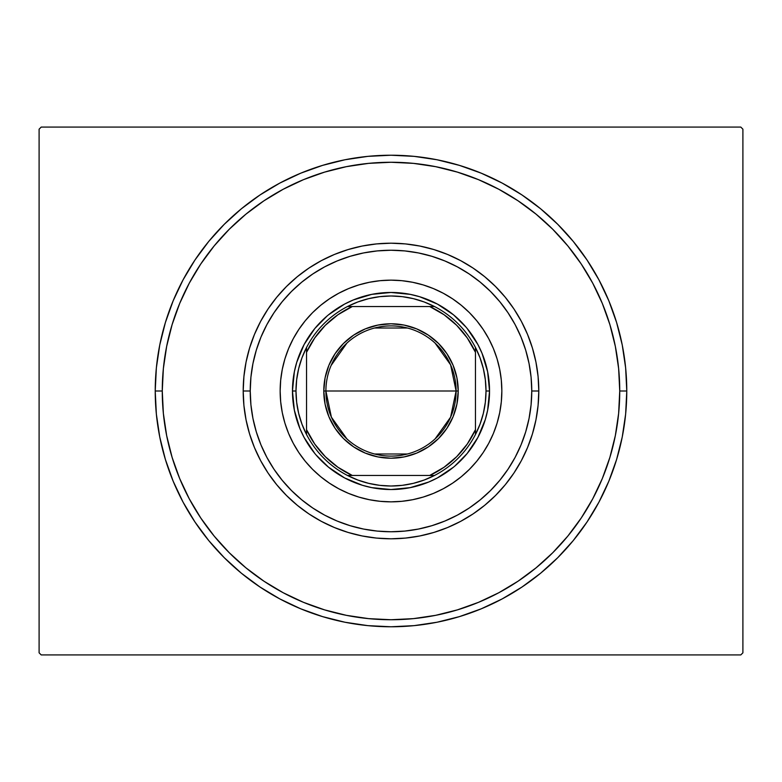 <?xml version="1.0" encoding="UTF-8"?>
<svg xmlns="http://www.w3.org/2000/svg" width="782" height="782" viewBox="0 0 782 782"><rect width="100%" height="100%" fill="white"/><g stroke="black" fill="none" stroke-linecap="round" stroke-linejoin="round"><path stroke-width="1.17" d="M162.265 391A228.735 228.735 0 0 0 189.293 498.867A228.735 228.735 0 0 1 189.293 283.133L179.674 303.465L172.118 324.598L166.664 346.377L163.37 368.576L162.265 391L155.227 391L162.265 391A228.735 228.735 0 0 1 391 162.265A228.735 228.735 0 0 1 619.735 391L626.773 391A235.773 235.773 0 0 1 391 626.773A235.773 235.773 0 0 1 155.227 391L156.361 414.108L159.753 437.001L165.383 459.445L173.174 481.223L183.066 502.142L194.962 521.985L208.745 540.577L224.287 557.713L241.423 573.255L260.015 587.038L279.858 598.934L300.777 608.826L322.555 616.617L344.999 622.247L367.892 625.639L391 626.773L414.108 625.639L437.001 622.247L459.445 616.617L481.223 608.826L502.142 598.934L521.985 587.038L540.577 573.255L557.713 557.713L573.255 540.577L587.038 521.985L598.934 502.142L608.826 481.223L616.617 459.445L622.247 437.001L625.639 414.108L626.773 391L625.639 367.892L622.247 344.999L616.617 322.555L608.826 300.777L598.934 279.858L587.038 260.015L573.255 241.423L557.713 224.287L540.577 208.745L521.985 194.962L502.142 183.066L481.223 173.174L459.445 165.383L437.001 159.753L414.108 156.361L391 155.227L367.892 156.361L344.999 159.753L322.555 165.383L300.777 173.174L279.858 183.066L260.015 194.962L241.423 208.745L224.287 224.287L208.745 241.423L194.962 260.015L183.066 279.858L173.174 300.777L165.383 322.555L159.753 344.999L156.361 367.892L155.227 391A235.773 235.773 0 0 1 391 155.227A235.773 235.773 0 0 1 626.773 391L619.735 391A228.735 228.735 0 0 1 592.707 498.867A228.735 228.735 0 0 0 592.707 283.133A228.735 228.735 0 0 1 391 619.735A228.735 228.735 0 0 1 162.265 391L163.37 413.424L166.664 435.623L172.118 457.402L179.674 478.535L189.273 498.828L200.818 518.075L214.19 536.11L229.263 552.737L245.89 567.81L264.052 581.27A228.735 228.735 0 0 1 200.73 517.948A228.735 228.735 0 0 0 264.052 581.27L283.172 592.727L303.465 602.326L324.598 609.882L346.377 615.336L368.576 618.63L391 619.735L413.424 618.63L435.623 615.336L457.402 609.882L478.535 602.326L498.828 592.727L518.075 581.182L536.11 567.81L552.737 552.737L567.81 536.11L581.27 517.948A228.735 228.735 0 0 1 517.948 581.27A228.735 228.735 0 0 0 581.27 517.948L592.727 498.828L602.326 478.535L609.882 457.402L615.336 435.623L618.63 413.424L619.735 391L618.63 368.576L615.336 346.377L609.882 324.598L602.326 303.465L592.727 283.172L581.182 263.925L567.81 245.89L552.737 229.263L536.11 214.19L517.948 200.73A228.735 228.735 0 0 1 581.27 264.052A228.735 228.735 0 0 0 517.948 200.73L498.828 189.273L478.535 179.674L457.402 172.118L435.623 166.664L413.424 163.37L391 162.265L368.576 163.37L346.377 166.664L324.598 172.118L303.465 179.674L283.172 189.273L263.925 200.818L245.89 214.19L229.263 229.263L214.19 245.89L200.73 264.052A228.735 228.735 0 0 1 264.052 200.73A228.735 228.735 0 0 0 200.73 264.052L189.293 283.133A228.735 228.735 0 0 0 162.265 391M283.133 592.707A228.735 228.735 0 0 0 498.867 592.707A228.735 228.735 0 0 1 283.133 592.707L283.133 592.707M740.789 127.075L41.211 127.075L740.789 127.075L742.9 129.186L742.9 652.814L742.9 129.186L740.789 127.075M41.211 654.925L740.789 654.925L41.211 654.925L39.1 652.814L39.1 129.186L39.1 652.814L41.211 654.925M742.9 652.814L740.789 654.925L742.9 652.814M39.1 129.186L41.211 127.075L39.1 129.186M283.133 189.293A228.735 228.735 0 0 1 498.867 189.293L498.867 189.293A228.735 228.735 0 0 0 283.133 189.293M538.798 391L531.76 391A140.76 140.76 0 0 1 391 531.76A140.76 140.76 0 0 1 250.24 391L243.202 391A147.798 147.798 0 0 0 391 538.798A147.798 147.798 0 0 0 538.798 391A147.798 147.798 0 0 1 391 538.798A147.798 147.798 0 0 1 243.202 391A147.798 147.798 0 0 1 391 243.202A147.798 147.798 0 0 1 538.798 391L538.084 405.487L535.953 419.836L532.434 433.902L527.547 447.558L521.35 460.676L513.891 473.11L505.25 484.762L495.505 495.505L484.762 505.25L473.11 513.891L460.676 521.35L447.558 527.547L433.902 532.434L419.836 535.953L405.487 538.084L391 538.798L376.513 538.084L362.164 535.953L348.098 532.434L334.442 527.547L321.324 521.35L308.89 513.891L297.238 505.25L286.495 495.505L276.75 484.762L268.109 473.11L260.65 460.676L254.453 447.558L249.566 433.902L246.047 419.836L243.916 405.487L243.202 391L243.916 376.513L246.047 362.164L249.566 348.098L254.453 334.442L260.65 321.324L268.109 308.89L276.75 297.238L286.495 286.495L297.238 276.75L308.89 268.109L321.324 260.65L334.442 254.453L348.098 249.566L362.164 246.047L376.513 243.916L391 243.202L405.487 243.916L419.836 246.047L433.902 249.566L447.558 254.453L460.676 260.65L473.11 268.109L484.762 276.75L495.505 286.495L505.25 297.238L513.891 308.89L521.35 321.324L527.547 334.442L532.434 348.098L535.953 362.164L538.084 376.513L538.798 391A147.798 147.798 0 0 0 391 243.202A147.798 147.798 0 0 0 243.202 391L250.24 391L250.914 404.793L252.948 418.458L256.3 431.86L260.953 444.87L266.858 457.353L273.964 469.2L282.194 480.295L291.471 490.529L301.705 499.806L312.8 508.036L324.647 515.143L337.13 521.047L350.14 525.699L363.542 529.052L377.207 531.086L391 531.76L404.793 531.086L418.458 529.052L431.86 525.699L444.87 521.047L457.353 515.143L469.2 508.036L480.295 499.806L490.529 490.529L499.806 480.295L508.036 469.2L515.143 457.353L521.047 444.87L525.699 431.86L529.052 418.458L531.086 404.793L531.76 391L531.086 377.207L529.052 363.542L525.699 350.14L521.047 337.13L515.143 324.647L508.036 312.8L499.806 301.705L490.529 291.471L480.295 282.194L469.2 273.964L457.353 266.858L444.87 260.953L431.86 256.3L418.458 252.948L404.793 250.914L391 250.24L377.207 250.914L363.542 252.948L350.14 256.3L337.13 260.953L324.647 266.858L312.8 273.964L301.705 282.194L291.471 291.471L282.194 301.705L273.964 312.8L266.858 324.647L260.953 337.13L256.3 350.14L252.948 363.542L250.914 377.207L250.24 391A140.76 140.76 0 0 1 391 250.24A140.76 140.76 0 0 1 531.76 391L538.798 391M280.152 391A110.849 110.849 0 0 1 391 280.152A110.849 110.849 0 0 1 501.849 391L501.311 401.87L499.718 412.622L497.078 423.179L493.413 433.423L488.76 443.257L483.168 452.583L476.688 461.321L469.386 469.386L461.321 476.688L452.583 483.168L443.257 488.76L433.423 493.413L423.179 497.078L412.622 499.718L401.87 501.311L391 501.849L380.13 501.311L369.378 499.718L358.821 497.078L348.577 493.413L338.743 488.76L329.418 483.168L320.679 476.688L312.614 469.386L305.312 461.321L298.832 452.583L293.24 443.257L288.587 433.423L284.922 423.179L282.282 412.622L280.689 401.87L280.152 391L280.689 380.13L282.282 369.378L284.922 358.821L288.587 348.577L293.24 338.743L298.832 329.418L305.312 320.679L312.614 312.614L320.679 305.312L329.418 298.832L338.743 293.24L348.577 288.587L358.821 284.922L369.378 282.282L380.13 280.689L391 280.152L401.87 280.689L412.622 282.282L423.179 284.922L433.423 288.587L443.257 293.24L452.583 298.832L461.321 305.312L469.386 312.614L476.688 320.679L483.168 329.418L488.76 338.743L493.413 348.577L497.078 358.821L499.718 369.378L501.311 380.13L501.849 391A110.849 110.849 0 0 1 391 501.849A110.849 110.849 0 0 1 280.152 391M609.882 324.598L602.326 303.465L609.882 324.598M324.598 172.118L303.465 179.674L324.598 172.118M172.118 457.402L179.674 478.535L172.118 457.402M457.402 609.882L478.535 602.326L457.402 609.882M381.342 489.053L391 489.532L371.773 487.636L362.398 485.29L344.549 477.9L328.489 467.167L315.967 454.86M321.324 460.676L322.477 461.8M328.489 467.167L330.366 468.672M489.053 400.658L489.532 391L487.636 410.227L485.29 419.602L477.9 437.451L467.167 453.511L454.86 466.033M460.676 460.676L461.8 459.523M467.167 453.511L468.672 451.634M400.658 292.947L391 292.468L410.227 294.364L419.602 296.71L437.451 304.1L453.511 314.833L466.033 327.14M460.676 321.324L459.523 320.2M453.511 314.833L451.634 313.328M292.947 381.342L292.468 391L294.364 371.773L296.71 362.398L304.1 344.549L314.833 328.489L327.14 315.967M321.324 321.324L320.2 322.477M314.833 328.489L313.328 330.366M476.688 320.679L469.386 312.614M443.257 293.24L441.85 292.497M320.679 305.312L312.614 312.614M293.24 338.743L292.497 340.15M305.312 461.321L312.614 469.386M338.743 488.76L340.15 489.503M461.321 476.688L469.386 469.386M488.76 443.257L489.503 441.85M453.511 467.167L437.451 477.9L428.702 482.035L410.227 487.636L391 489.532M314.833 453.511L304.1 437.451L299.965 428.702L294.364 410.227L292.468 391A98.532 98.532 0 0 0 391 489.532A98.532 98.532 0 0 0 489.532 391L486.013 391A95.013 95.013 0 0 1 475.456 434.528L480.021 424.196L483.335 413.395L485.339 402.28L486.013 391L485.339 379.72L483.335 368.605L480.021 357.804L475.456 347.472A95.013 95.013 0 0 1 486.013 391L489.532 391A98.532 98.532 0 0 1 391 489.532A98.532 98.532 0 0 1 292.468 391A98.532 98.532 0 0 1 391 292.468A98.532 98.532 0 0 1 489.532 391A98.532 98.532 0 0 0 391 292.468A98.532 98.532 0 0 0 292.468 391L295.987 391L292.468 391M328.489 314.833L344.549 304.1L353.298 299.965L371.773 294.364L391 292.468M467.167 328.489L477.9 344.549L482.035 353.298L487.636 371.773L489.532 391M435.066 343.073L450.608 364.832L456.102 391A65.102 65.102 0 0 0 391 325.899A65.102 65.102 0 0 0 325.899 391L323.787 391A67.213 67.213 0 0 1 391 323.787A67.213 67.213 0 0 1 458.213 391L325.899 391A65.102 65.102 0 0 1 391 325.899A65.102 65.102 0 0 1 456.102 391L450.608 417.168L435.066 438.927M331.109 365.468L346.934 343.073M374.558 328.01L407.442 328.01M434.528 475.456A95.013 95.013 0 0 1 347.472 475.456L357.804 480.021L368.605 483.335L379.72 485.339L391 486.013L402.28 485.339L413.395 483.335L424.196 480.021L434.528 475.456A95.013 95.013 0 0 0 475.456 434.528L475.456 347.472A95.013 95.013 0 0 0 434.528 306.544L424.196 301.979L413.395 298.665L402.28 296.661L391 295.987L379.72 296.661L368.605 298.665L357.804 301.979L347.472 306.544A95.013 95.013 0 0 1 434.528 306.544L347.472 306.544A95.013 95.013 0 0 0 306.544 347.472L301.979 357.804L298.665 368.605L296.661 379.72L295.987 391L296.661 402.28L298.665 413.395L301.979 424.196L306.544 434.528A95.013 95.013 0 0 1 306.544 347.472L306.544 434.528A95.013 95.013 0 0 0 347.472 475.456L434.528 475.456A95.013 95.013 0 0 0 475.456 434.528L475.456 352.301L467.274 337.971L456.688 325.312L444.029 314.726L429.699 306.544L352.301 306.544L337.971 314.726L325.312 325.312L314.726 337.971L306.544 352.301L306.544 429.699L314.726 444.029L325.312 456.688L337.971 467.274L352.301 475.456L429.699 475.456L444.029 467.274L456.688 456.688L467.274 444.029L475.456 429.699A92.902 92.902 0 0 1 429.699 475.456L434.528 475.456M323.787 391L325.077 377.892L328.899 365.282L335.116 353.66L343.474 343.474L353.66 335.116L365.282 328.899L377.892 325.077L391 323.787L404.108 325.077L416.718 328.899L428.341 335.116L438.526 343.474L446.884 353.66L453.101 365.282L456.923 377.892L458.213 391L456.923 404.108L453.101 416.718L446.884 428.341L438.526 438.526L428.341 446.884L416.718 453.101L404.108 456.923L391 458.213L377.892 456.923L365.282 453.101L353.66 446.884L343.474 438.526L335.116 428.341L328.899 416.718L325.077 404.108L323.787 391L456.102 391A65.102 65.102 0 0 1 391 456.102A65.102 65.102 0 0 1 325.899 391A65.102 65.102 0 0 0 391 456.102A65.102 65.102 0 0 0 456.102 391L458.213 391A67.213 67.213 0 0 1 391 458.213A67.213 67.213 0 0 1 323.787 391M306.544 347.472A95.013 95.013 0 0 1 347.472 306.544L352.301 306.544A92.902 92.902 0 0 0 306.544 352.301L306.544 347.472M434.528 306.544A95.013 95.013 0 0 1 475.456 347.472L475.456 352.301A92.902 92.902 0 0 0 429.699 306.544L434.528 306.544M347.472 475.456A95.013 95.013 0 0 1 306.544 434.528L306.544 429.699A92.902 92.902 0 0 0 352.301 475.456L347.472 475.456M407.442 453.99L374.558 453.99M346.934 438.927L331.392 417.168L325.899 391"/></g></svg>
